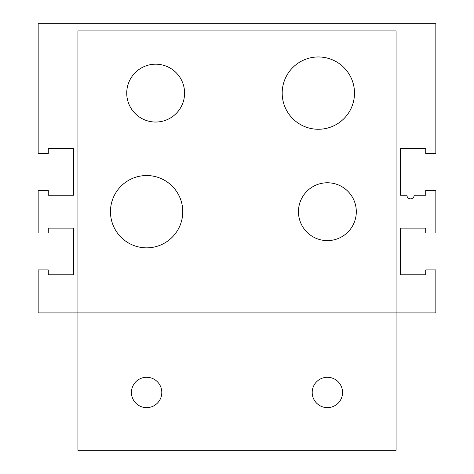 <?xml version="1.0" encoding="UTF-8"?>
<svg xmlns="http://www.w3.org/2000/svg" width="474" height="474" viewBox="0 0 474 474"><rect width="100%" height="100%" fill="white"/><g stroke="black" fill="none" stroke-linecap="round" stroke-linejoin="round"><path stroke-width="0.71" d="M110.466 211.694A36.154 36.154 0 0 0 146.62 247.849A36.154 36.154 0 0 0 182.768 211.694A36.154 36.154 0 0 0 146.62 175.54A36.154 36.154 0 0 0 110.466 211.694M282.19 93.111A36.154 36.154 0 0 0 318.344 129.266A36.154 36.154 0 0 0 354.499 93.111A36.154 36.154 0 0 0 318.344 56.963A36.154 36.154 0 0 0 282.19 93.111M131.434 392.454A15.186 15.186 0 0 0 146.62 407.64A15.186 15.186 0 0 0 161.8 392.454A15.186 15.186 0 0 0 146.62 377.274A15.186 15.186 0 0 0 131.434 392.454M312.2 392.454A15.186 15.186 0 0 0 327.38 407.64A15.186 15.186 0 0 0 342.566 392.454A15.186 15.186 0 0 0 327.38 377.274A15.186 15.186 0 0 0 312.2 392.454M356.306 211.694A28.92 28.92 0 0 0 327.38 182.768A28.92 28.92 0 0 0 298.46 211.694A28.92 28.92 0 0 0 327.38 240.614A28.92 28.92 0 0 0 356.306 211.694M184.582 93.111A28.92 28.92 0 0 0 155.656 64.191A28.92 28.92 0 0 0 126.736 93.111A28.92 28.92 0 0 0 155.656 122.037A28.92 28.92 0 0 0 184.582 93.111M38.163 312.923L77.932 312.923L77.932 450.3L396.068 450.3L396.068 312.923L435.837 312.923L435.837 269.902L425.717 269.902L425.717 274.778L400.411 274.778L400.411 228.142L425.717 228.142L425.717 233.024L435.837 233.024L435.837 190.364L425.717 190.364L425.717 195.247L414.152 195.247A3.614 3.614 0 0 1 410.531 198.861A3.614 3.614 0 0 1 406.917 195.247L400.411 195.247L400.411 148.605L425.717 148.605L425.717 153.487L435.837 153.487L435.837 23.7L38.163 23.7L38.163 153.487L48.283 153.487L48.283 148.605L73.589 148.605L73.589 195.247L48.283 195.247L48.283 190.364L38.163 190.364L38.163 233.024L48.283 233.024L48.283 228.142L73.589 228.142L73.589 274.778L48.283 274.778L48.283 269.902L38.163 269.902L38.163 312.923M396.068 312.923L77.932 312.923L77.932 30.929L396.068 30.929L396.068 312.923"/></g></svg>
